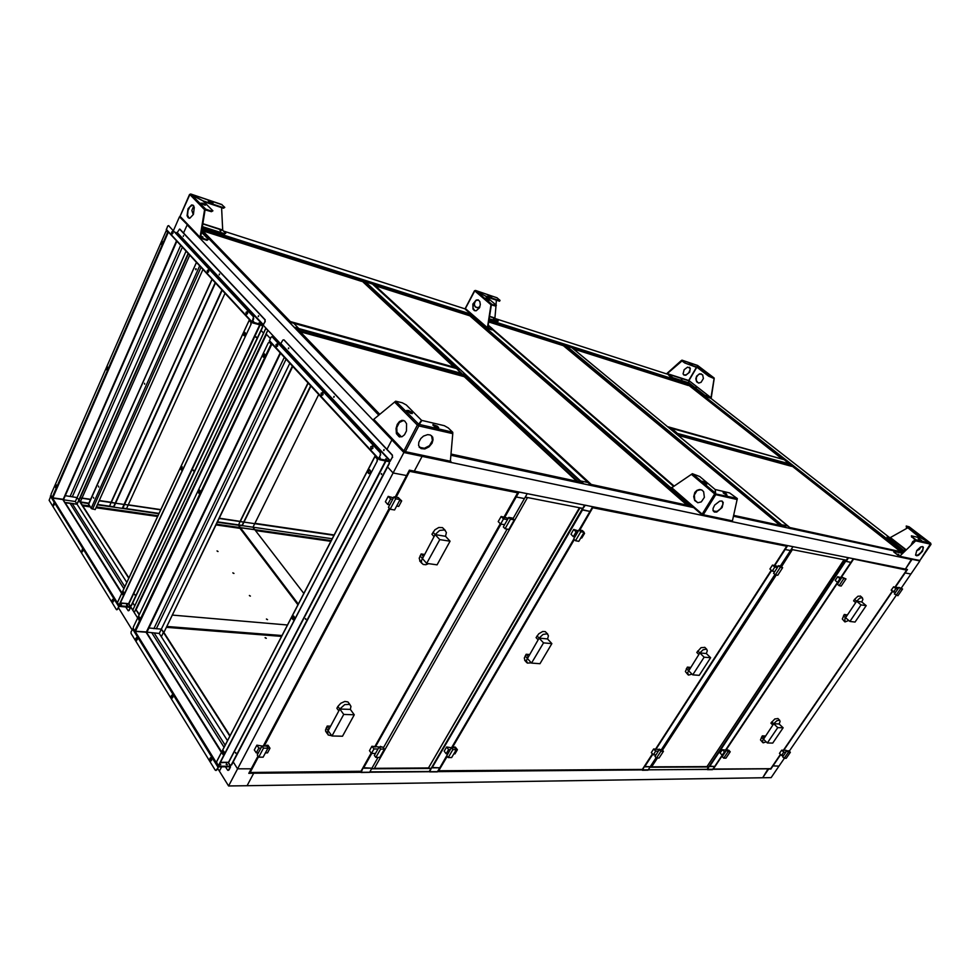<?xml version="1.0" encoding="UTF-8"?>
<svg xmlns="http://www.w3.org/2000/svg" width="980" height="980" viewBox="0 0 980 980"><rect width="100%" height="100%" fill="white"/><g stroke="black" fill="none" stroke-linecap="round" stroke-linejoin="round"><path stroke-width="1.47" d="M266.009 638.323L265.188 637.637L266.009 638.323M266.315 638.164L265.151 637.76M267.258 619.617L266.474 618.944L267.258 619.617M267.479 619.593L266.425 619.078M250.17 596.097L249.373 595.473L250.17 596.097M250.39 596.061L249.361 595.571M233.693 573.398L232.909 572.798L233.693 573.398M233.914 573.374L232.897 572.896M217.793 551.495L217.021 550.907L217.793 551.495M218.013 551.471L217.009 551.005M360.885 771.321L250.157 772.485M409.934 470.29L409.652 471.257L409.983 470.302M409.615 470.768L517.648 492.095L517.697 492.83L516.779 491.593M331.755 735.698L328.129 734.951L327.479 732.048L339.827 709.055L338.823 710.88L336.924 708.283L337.916 706.458L340.856 703.223L344.813 701.484L347.925 701.925L349.97 704.596M337.916 706.458L339.827 709.055L344.727 704.681L349.615 704.387L351.012 706.286L350.313 709.41L354.295 714.788L342.498 736.176L331.975 736.005L343.784 714.469L354.295 714.788M326.585 732.599L325.507 730.137L327.198 726.107L329.072 728.728L328.079 730.541L331.975 736.005M428.738 563.672L425.81 564.75L423.238 564.492L421.706 563.071L421.388 560.707L435.169 534.627L434.067 536.636L431.886 534.247L434.875 529.788L438.783 527.473L442.433 527.608L445.337 530.462M432.988 532.226L435.169 534.627L439.616 530.388L444.626 529.984L446.378 532.508L445.508 536.256L450.077 541.205L437.043 564.811L426.68 563.39L439.726 539.6L450.077 541.205M420.322 561.589L419.244 558.282L421.143 553.933L423.299 556.346L422.209 558.343L426.68 563.39M905.949 569.209L906.708 570.029M893.454 592.104L895.879 588.563L897.888 588.919L895.463 592.447L891.175 590.254L893.601 586.726L894.863 587.326L906.672 570.091L853.213 558.931L906.598 569.564M906.635 569.601L905.986 569.209M766.139 741.811L763.175 742.779L762.477 740.856L773.722 723.73L772.84 725.029L770.905 723.154L774.776 718.952L777.851 718.536M771.787 721.844L773.722 723.73L776.723 720.839L779.566 720.227L780.105 721.525L779.112 723.914L783.143 727.809L772.742 743.085L767.34 742.999L777.765 727.638L783.143 727.809M762.685 742.497L760.468 739.949L762.305 735.882L764.229 737.769L763.346 739.067L767.34 742.999M848.803 620.487L845.042 621.896L844.834 618.797L856.63 601.206L855.687 602.602L853.556 600.826L854.499 599.417L858.014 596.207L860.489 596.171M854.499 599.417L856.63 601.206L859.73 598.204L862.278 597.69L862.927 599.393L861.788 602.014L866.198 605.701L855.038 622.104L849.868 621.394L861.053 604.905L866.198 605.701M844.687 621.639L842.261 619.005L844.331 614.485L846.426 616.273L845.495 617.657L849.868 621.394M642.402 769.435L437.987 770.782M438.097 771.113L642.317 769.582L652.484 753.853M592.839 506.758L592.741 507.64L592.9 506.77M592.41 507.456L786.769 546.166M786.732 545.762L785.96 545.272M691.99 674.117L688.524 675.048L687.556 672.697L699.793 652.962L698.826 654.469L696.755 652.447L701.104 647.682L704.767 647.4M697.711 650.941L699.793 652.962L703.187 649.703L706.421 649.103L707.303 650.757L706.274 653.562L710.598 657.739L699.242 675.33L692.738 674.853L704.118 657.164L710.598 657.739M687.911 674.681L685.424 671.57L687.36 667.098L689.418 669.132L688.462 670.614L692.738 674.853M531.307 662.848L527.387 663.142L526.395 660.373L539.159 638.127L538.143 639.842L536.06 637.576L538.755 633.754L542.651 631.475L545.272 631.659L547.783 634.207M537.077 635.861L539.159 638.127L543.043 634.415L547.257 633.852L548.457 635.714L547.551 638.899L551.912 643.603L539.919 663.668L531.503 663.056L543.52 642.856L551.912 643.603M524.974 660.581L524.337 658.082L526.162 654.297L528.22 656.588L527.216 658.291L531.503 663.056M93.517 497.313L93.676 498.244L93.517 497.313M98.527 486.129L98.698 487.048L98.527 486.129M144.489 383.254L144.648 384.172L144.489 383.254M196.061 269.488L196.233 268.851M195.62 268.802L195.78 269.721L195.62 268.802M202.97 269.378L95.195 509.539L91.385 508.669L88.568 504.026M193.195 214.363L191.798 210.418L193.734 205.874M211.68 202.982L208.201 200.753L212.048 202.088L213.064 203.081L211.68 202.982M212.501 203.203L208.483 201.255M219.973 230.496L220.831 231.047L219.973 230.496M193.428 214.351L194.334 207.368L193.354 205.396L191.59 204.894L188.013 208.764L187.107 215.747L188.111 217.719L189.863 218.209L193.428 214.351M189.14 218.234L187.548 215.257L188.001 210.516L189.961 206.633L192.876 205.041M200.765 203.191L205.494 205.114L202.787 203.203L200.765 203.191M201.831 236.535L203.019 237.013L201.831 236.535M180.639 217.499L180.222 216.164M211.68 211.141L212.844 210.81L211.411 211.741L211.68 211.141L205.604 209.132L204.526 209.72L189.74 194.457M202.407 226.637L224.69 233.791L225.792 233.412L222.766 230.325L221.652 207.699M208.422 239.389L206.976 240.382L200.226 238.189L200.092 237.282L207.246 239.794L208.422 239.389L201.513 232.199M221.762 204.563L224.788 207.405L223.416 208.299L224.788 207.405M202.872 200.802L190.463 194.101M211.411 211.741L204.526 209.72L200.092 237.282L180.136 216.36L189.961 194.273L202.823 200.753L212.844 210.81M200.827 203.252L204.955 205.237M701.349 373.882L698.617 374.385L696.449 377.214L696.266 380.559L698.25 382.935M696.67 376.063L699.769 373.735L702.685 374.911L703.432 378.488L701.08 382.359L698.789 383.021L696.645 381.833L695.825 378.831L696.67 376.063M704.191 371.714L706.874 373L704.191 371.714M706.176 372.865L704.155 371.702M706.85 395.589L706.176 395.271L706.85 395.589M696.449 387.48L695.776 387.174L696.449 387.48M689.54 367.304L690.165 369.632L688.67 372.878L686.086 374.887L683.636 374.862M689.614 372.155L690.275 368.186L687.543 367.145L684.163 369.766L683.085 373.882L683.979 375.12L685.927 375.254L689.614 372.155M689.467 363.066L692.211 364.866L689.467 363.066M671.165 375.818L671.851 376.271L671.165 375.818M681.284 379.076L681.958 379.53L681.284 379.076M672.819 377.643L670.308 376.773L667 373.368L672.819 377.643L688.756 382.764L688.781 380.534L711.198 397.856L710.488 398.284L705.086 396.043L710.721 397.892M713.416 378.28L708.675 376.198L714.114 378.035L697.883 365.675M696.694 367.451L688.903 380.62L710.929 397.77L714.126 378.047M708.675 376.198L697.736 367.831L697.821 365.601M697.417 365.43L697.576 367.745L684.836 362.968L697.809 367.353M684.836 362.968L681.296 360.481L685.069 362.563M689.491 363.555L691.513 364.732M916.778 550.552L920.526 547.061L922.266 546.571L923.454 547.281L922.499 551.287L918.444 555.244L916.704 555.734L915.528 555.011L916.778 550.552M915.7 555.293L918.089 554.925L920.98 552.512L922.891 549.413L922.878 546.705M918.199 538.204L921.629 540.58L918.199 538.204M920.98 540.482L918.236 538.743M898.942 554.729L898.084 554.129L898.942 554.729M911.486 544.623L912.944 541.658L915.43 540.102M916.68 550.711L919.35 549.364L920.918 546.877M915.308 540.017L912.711 541.573L911.18 544.904M917.452 533.524L914.573 532.115L917.182 534.149L918.272 534.418L917.452 533.524M914.928 532.654L917.611 534.345M891.629 539.625L890.906 539.282L891.629 539.625M905.324 550.319L904.491 549.854L905.214 550.417M919.877 560.401L899.028 556.567M930.939 544.243L916.178 540.96L916.055 539.907L911.89 536.721L915.786 540.654L899.505 556.395L893.772 551.961L899.248 555.93M907.296 528.061L890.159 537.628L887.12 536.954L904.491 551.091M930.816 543.435L919.804 560.499L899.64 556.236L915.786 540.654M911.596 537.163L911.388 535.766L921.237 538.094L930.62 543.275M916.055 539.907L930.694 543.263L909.048 526.762M397.304 424.352L399.473 421.547L402.094 420.31L404.728 421.045L406.565 423.752L406.48 430.98L404.458 434.765L401.984 436.676L398.934 436.651L396.435 433.589L396.006 428.493L397.304 424.352M403.65 420.469L399.301 422.454L396.814 427.55L397.047 433.724L399.987 436.958M411.943 412.482L412.323 413.511L410.51 413.34L406.602 410.449L408.513 410.461L411.943 412.482M411.943 413.621L406.712 410.865M432.009 443.254L433.062 439.738L432.621 437.141L430.379 434.998L427.611 434.63L423.495 436.149L420.812 438.538L418.779 442.213L418.558 445.496L420.996 448.656L424.805 448.938L428.934 446.917L432.009 443.254M431.568 435.733L432.474 440.571L429.534 445.606L423.715 448.644L419.514 447.541M437.411 427.868L438.648 427.599L437.35 426.129L432.915 424.646L434.152 426.312L437.411 427.868M432.976 425.173L438.17 427.954M404.716 451.462L404.495 452.172L405.304 451.67L403.87 450.898L403.956 451.878L404.434 451.315M418.435 425.504L417.407 425.136L418.435 425.504L421.841 420.445L444.271 425.724L448.264 427.905L452.711 432.303L452.772 433.638L418.852 425.92L418.95 424.401L452.65 432.229M374.127 420.469L373.76 419.33L395.712 401.237L402.339 402.841L406.345 405.022L421.547 420.285L418.668 424.242L417.407 425.136L394.56 402.021M452.711 433.748L450.322 461.813L404.887 452.172M395.92 401.261L418.668 424.242L418.019 425.283M694.881 492.487L696.915 490.331L699.451 489.449L702.072 490.147L703.591 491.715L704.351 497.362L701.349 501.895L697.858 502.74L694.698 500.572L693.668 496.64L694.881 492.487M700.872 489.608L696.976 490.662L694.281 494.986L694.71 499.971L697.821 502.728M706.286 482.956L706.923 483.973L705.551 483.679L702.501 481.303L706.286 482.956M706.445 483.985L702.697 481.731M722.174 507.481L723.301 502.446L721.942 501.086L719.675 501.16L714.689 505.031L713.073 508.436L713.109 510.715L714.432 512.087L716.711 512.038L722.174 507.481M722.432 501.319L722.971 504.247L720.766 508.498L717.617 511.131L714.004 511.866M727.038 495.329L726.266 493.822L723.142 492.609L727.038 495.329M723.338 493.075L727.087 495.341M702.354 514.549L703.273 514.782L702.195 514.096L702.072 514.843L702.476 514.316M715.327 494.238L714.616 493.969L715.363 493.491M701.974 514.708L671.325 488.089L692.382 473.744L699.708 476.501L715.094 489.449L715.51 493.234L714.616 493.969L691.451 474.381M737.242 499.567L715.743 494.594L715.314 489.571L729.598 492.94L737.34 498.624L732.379 520.858L731.35 521.103M702.391 514.99L702.758 514.476M692.444 473.757L715.51 493.234L715.008 494.067M479.661 307.34L476.991 307.745L474.933 306.397L474.369 303.874L475.496 300.786M491.017 297.271L487.966 295.274L490.698 296.315L491.776 297.283L491.017 297.271M491.176 297.32L488.31 295.764M493.54 318.733L494.3 319.223L493.54 318.733M479.404 307.879L480.347 304.572L479.882 301.546L478.216 299.905L476.268 299.966L472.899 304.045L472.973 309.104L474.296 310.574L476.182 310.795L479.404 307.879M474.908 310.807L472.997 308.137L473.279 304.168L475.57 300.725L478.338 299.954M485.86 298.753L489.314 300.333L486.766 298.483L485.578 298.165L485.86 298.753M485.81 298.704L488.751 300.309M487.918 326.867L488.542 327.063L487.954 326.634M475.361 306.924L477.505 307.549L479.845 306.863M487.33 328.3L465.439 309.337L465.476 308.394M495.954 305.687L491.727 304.302L490.956 304.817L474.7 290.803M489.179 318.819L498.183 321.097L494.888 318.231L495.954 305.846M492.622 328.888L491.997 329.893L487.415 328.423L487.379 327.675L492.622 328.888L488.199 325.066M496.811 297.7L500.094 300.321L499.494 301.252L500.094 300.321M496.321 305.221L485.394 295.948L474.761 290.754M495.709 306.177L490.956 304.817L487.379 327.675L465.377 308.578L474.945 290.619L485.37 295.985M126.543 604.942L127.523 605.358L126.543 604.942M126.873 604.672L127.633 605.309L126.873 604.672M120.32 604.391L121.312 604.807L120.32 604.391M120.663 604.109L121.447 604.709L120.663 604.109M245.208 334.878L245.404 333.029L244.535 332.416L243.542 335.123L244.326 335.748L245.208 334.878M245.025 332.453L243.885 333.751L243.959 335.711M182.366 469.249L181.839 466.737L180.847 469.249L181.435 470.008L182.366 469.249M182.133 466.786L181.141 468.158L181.57 470.008M123.823 594.419L123.272 591.896L122.463 594.358L123.076 595.081L123.823 594.419M123.566 591.92L122.708 593.402L123.198 595.068M256.111 337.488L256.27 336.826M255.866 336.924L256.062 337.524L255.866 336.924M134.689 594.358L134.836 594.983L134.689 594.358M193.391 470.719L193.501 470.106M193.146 470.167L193.293 470.792L193.146 470.167M120.467 603.276L128.625 603.643L130.316 606.032L131.1 605.738L262.383 327.161L262.42 325.336M262.42 325.274L262.383 327.161M131.173 605.591L130.683 606.118M249.802 320.019L249.141 320.325L251.137 322.273L251.088 324.111L119.082 605.077M251.088 324.111L119.536 604.635L118.666 604.954L117.502 602.504M250.807 324.037L251.064 322.2M119.021 605.101L120.393 606.167L119.205 605.126M125.722 606.914L128.098 610.675L129.262 610.283L130.585 607.318L129.127 606.938L130.046 606.253L128.699 604.023M261.709 325.385L252.693 322.91L251.444 321.795M55.321 485.406L55.664 487.648L56.509 485.394L55.921 484.745L55.321 485.406M56.179 484.794L55.725 487.636M106.502 367.708L106.955 369.913L107.8 367.635L107.212 366.949L106.502 367.708M107.494 367.01L106.881 369.926M161.1 242.146L161.529 244.339L162.508 241.84L161.884 241.288L161.1 242.146M162.239 241.35L161.198 242.771L161.443 244.351M176.706 240.982L63.48 499.261L52.675 498.012M52.491 497.742L51.046 495.758L51.119 494.165L166.269 230.68M168.278 231.88L167.69 232.199L168.364 232.628L168.376 231.978M168.168 232.138L166.943 230.435M52.393 497.963L51.303 496.186M112.357 601.892L113.668 601.157L113.19 599.037L112.235 600.054L112.357 601.892M113.276 599.062L112.443 600.507L112.921 602.173M81.573 551.887L82.785 551.164L82.369 549.131L81.573 551.887M82.467 549.168L82.063 552.144M53.079 505.631L54.206 504.908L53.888 502.973L53.079 505.631M53.961 503.01L53.533 505.852M130.267 607.527L128.98 610.258M129.262 610.283L128.49 610.773M130.12 607.294L119.229 606.338L116.89 609.768M119.082 605.567L117.661 609.278M117.379 609.254L116.412 609.56L49.159 500.266L50.997 495.635M253.649 321.746L252.767 321.183L253.649 321.746M259.859 323.437L258.977 322.873L259.859 323.437M172.884 231.256L171.61 232.113L171.77 234.159L172.933 233.203L172.884 231.256M172.811 231.194L171.806 232.432L172.002 234.208M208.642 269.671L207.27 270.554L207.454 272.685L208.716 271.705L208.642 269.671M208.544 269.598L207.466 272.685M247.524 311.456L246.041 312.338L246.299 314.592L247.621 313.588L247.524 311.456M247.389 311.346L246.237 312.644L246.299 314.592M183.223 236.474L183.517 235.751L183.223 236.474M258.426 316.516L258.598 315.866M258.193 316.528L258.512 315.744L258.193 316.528M219.373 274.817L219.532 274.216M219.153 274.829L219.446 274.082L219.153 274.829M175.702 233.069L176.155 233.546M263.093 325.078L265.017 321.575L264.918 319.811L179.524 229.038L177.037 232.885L263.093 325.078L252.142 321.991M168.56 225.621L253.636 316.712L251.97 322.359L263.142 325.397L264.955 321.71M264.918 319.811L265.237 321.795M251.823 322.102L166.343 229.786L167.69 226.049L168.781 225.657M253.661 318.623L252.277 322.151M253.379 318.537L253.636 316.712M226.111 764.118L227.213 764.657L226.111 764.118M226.454 763.812L227.311 764.596L226.454 763.812M219.643 764.363L220.745 764.584L219.924 763.824M370.22 472.715L370.477 470.731L369.252 469.788L368.162 472.85L369.093 473.61L370.22 472.715M369.803 469.812L368.455 471.184L368.774 473.548M294.221 618.98L294.417 616.861L293.302 616.028L292.371 618.87L293.143 619.727L294.221 618.98M293.743 616.028L292.567 617.78L293.351 619.727M224.089 753.975L224.31 752.028L223.281 750.974L222.374 753.559L223.109 754.588L224.089 753.975M223.563 750.986L222.607 752.885L223.428 754.588M381.465 474.467L381.624 473.634M381.159 473.769L381.441 474.479L381.159 473.769M235.751 753.216L235.788 752.481M235.433 752.554L235.641 753.302L235.433 752.554M305.723 619.372L305.809 618.588M305.405 618.699L305.662 619.421L305.405 618.699M220.488 762.734L228.254 762.305L230.325 765.319L231.329 764.914L389.232 463.221L389.244 461.372M389.489 461.347L389.158 463.356M231.329 764.914L230.815 765.405M375.585 456.006L374.85 456.374L377.435 458.983L377.361 460.98L218.528 765.441M375.695 456.129L375.267 456.582M377.361 460.98L219.006 765.013L217.928 765.245L216.519 762.085M377.055 460.918L377.276 458.763M216.482 762.93L218.148 765.417M219.777 764.106L220.623 764.67L219.777 764.106M218.687 765.466L219.961 766.532L218.087 765.539M229.847 766.017L229.075 766.495L229.982 765.527L228.279 762.722M385.618 458.885L386.757 459.265L385.618 458.885M379.309 457.231L380.265 457.942L379.125 457.574M389.244 461.298L379.456 459.681L377.716 458.309M138.364 617.559L138.964 620.144L139.773 617.633L139.172 616.898L138.364 617.559M139.295 616.935L138.413 618.441L138.964 620.144M198.524 490.882L198.315 492.683L199.173 493.442L200.043 490.711L199.393 490.11L198.524 490.882M199.614 490.172L198.609 491.556L199.075 493.455M263.191 354.711L262.995 356.61L263.902 357.235L264.906 354.478L264.098 353.829L263.191 354.711M264.49 353.89L263.326 355.189L263.436 357.21M280.305 352.984L146.755 631.941L135.375 631.341M135.056 631.108L133.304 628.572L133.366 627.004L268.226 342.927L269.316 342.228M271.779 343.772L271.129 344.151L271.877 344.629L271.889 343.894M271.644 344.054L269.868 342.069M134.958 631.316L133.611 629.099M210.1 760.603L210.921 761.007L211.643 760.137L211.068 757.454L209.965 758.324L210.1 760.603M211.031 757.442L210.1 759.316L210.896 761.019M171.439 697.821L172.847 697.356L172.407 694.808L171.255 695.886L171.439 697.821M172.37 694.795L171.476 696.314L172.125 698.189M135.987 640.271L137.371 639.536L136.833 637.331L135.853 638.397L135.987 640.271M136.918 637.367L136.061 638.838L136.6 640.589M220.341 764.706L219.655 764.376M226.919 764.694L226.257 764.363M230.239 766.985L228.205 770.403M229.014 769.913L230.594 766.862L229.908 765.944M225.449 766.777L227.715 770.317L228.708 769.913M230.104 766.764L218.54 766.813L215.918 770.476M218.369 765.87L218.773 766.532L216.727 769.974M216.421 769.986L215.208 770.133L131.1 633.423L131.112 631.757L133.28 628.486M277.536 343.711L275.956 344.593L276.262 346.932L277.659 345.903L277.536 343.711M277.377 343.576L276.164 344.899L276.262 346.932M322.837 392.392L321.109 393.262L321.465 395.724L322.996 394.683L322.837 392.392M322.604 392.221L321.318 393.568L321.501 395.736M372.621 445.888L370.734 446.77L371.236 449.391L372.829 448.289L372.621 445.888M372.621 445.741L371.028 446.831L371.236 449.391M288.561 348.696L288.733 347.998M288.316 348.684L288.647 347.888L288.316 348.684M383.915 450.506L384.087 449.685M383.646 450.469L384.001 449.6L383.646 450.469M333.996 397.219L334.18 396.459M333.751 397.194L334.082 396.361L333.751 397.194M279.398 344.348L279.962 344.96M283.918 339.827L282.816 340.023L280.635 343.87L390.163 461.115L392.416 457.084L392.196 455.198L283.784 339.876M271.999 336.679L380.399 452.748L380.62 454.647L378.39 459.044L390.028 461.445L392.282 457.403M392.196 455.198L392.576 457.464M378.28 458.799L269.365 341.175L270.933 337.243L272.256 336.728M380.485 454.977L378.623 458.665M380.179 454.916L380.399 452.748M276.017 340.721L276.507 339.68L278.406 341.714L277.916 342.755L278.467 341.579L280.599 343.858L263.326 325.36L265.947 328.165L263.596 333.139L261.133 330.481L263.596 333.139L134.75 605.946L132.778 602.823L134.75 605.946L132.729 610.209L128.895 603.815M399.656 436.909L397.402 434.557M378.758 415.177L201.684 231.133M173.399 230.594L179.426 216.8L187.731 225.069L187.119 224.873L183.53 233.044L187.119 224.873L403.932 452.454L911.951 559.543L905.422 569.098L911.51 559.2L919.264 560.805M386.965 449.379L391.927 439.861L386.965 449.379M128.919 577.857L79.172 500.216L77.065 497.546L65.072 495.574L77.065 497.546L79.172 500.216L76.955 504.161L69.935 503.144L123.897 588.625L69.935 503.144L65.097 502.458L121.888 592.937M225.143 745.143L154.215 633.092L225.143 745.143M124.815 586.653L72.165 503.475L124.815 586.653M186.065 251.101L75.289 501.54L126.788 582.426M292.358 366.03L163.881 632.443L161.345 629.185L148.642 627.947L161.345 629.185L163.415 632.406L161.333 636.694L159.275 633.46L227.495 740.611M151.839 632.909L224.04 747.274L151.851 632.909M128.625 603.68L137.629 618.025L134.26 612.647L135.767 609.438L139.393 614.301M229.822 736.115L161.345 629.185L159.275 633.46L146.424 632.039L221.639 751.893M82.32 549.241L82.896 550.184M113.129 599.123L113.778 600.164M118.409 607.674L132.055 629.76M136.784 637.417L137.482 638.543M172.26 694.832L173.031 696.094M210.945 757.467L211.815 758.863M217.621 768.259L219.385 771.138L221.652 766.789L219.385 771.138L228.548 785.96L393.151 472.96L406.577 475.582L393.151 472.96L403.932 452.454M176.927 241.227L63.455 499.825L64.986 502.74L76.955 504.161L78.731 500.155L128.735 578.249M292.714 366.398L163.881 632.443L230.031 735.698M72.275 496.836L182.378 247.119L72.275 496.836M180.651 245.257L70.046 496.505L180.651 245.257M90.577 499.531L81.928 498.257L80.299 501.932L81.928 498.257L80.164 497.999L81.928 498.257L189.802 255.143M79.172 500.216L188.442 253.673M78.731 500.155L188.099 253.306M228.548 785.96L247.119 785.666L253.71 773.257L247.119 785.666L762.685 777.704L768.026 768.786L253.71 773.257L253.281 772.595L253.71 773.257L248.798 773.306L251.211 768.749L237.552 768.822L233.191 761.913L237.552 768.822L251.211 768.749L257.948 756.045M263.277 745.988L389.305 508.179M395.197 497.056L409.432 470.192L907.517 569.515L895.267 587.4M387.602 466.97L393.151 472.96L387.602 466.97M903.658 551.863L688.646 383.866L686.196 383.548L684.947 382.004L686.429 383.156L488.996 319.982M202.162 228.181L471.111 314.249L473.389 316.234L472.826 316.601L690.569 504.847L689.932 505.313L690.251 504.774L693.803 507.652L451.278 455.308M223.379 230.974L465.304 308.982M495.329 318.671L666.914 373.993M733.444 516.215L902.702 552.745M422.147 456.288L414.258 471.147L422.147 456.288L421.694 455.81L422.147 456.288M82.479 505.374L89.842 506.427L82.479 505.374M96.187 507.334L157.731 516.141L96.187 507.334M298.324 604.011L240.308 527.583L298.128 604.391L240.137 527.938L216.151 524.508L254.861 529.666L253.012 527.265L242.244 525.697L332.171 538.718M255.192 530.094L331.02 540.948L255.192 530.094M82.185 504.908L89.535 505.962M96.359 506.942L157.915 515.762M216.323 524.141L331.191 540.605M122.194 508.326L113.839 507.126L122.255 508.436L221.933 289.896M99.127 500.792L115.187 503.144L111.242 502.569L212.207 279.361M115.615 503.206L124.068 504.455M124.497 504.516L160.683 509.845M219.091 518.432L243.653 522.046L240.247 521.544L308.149 383.107M244.02 522.095L333.935 535.325M82.026 498.036L90.674 499.31M99.225 500.572L111.071 502.311L211.999 279.141M128.258 504.847L160.781 509.625M219.189 518.224L240.063 521.299L307.953 382.886M254.874 523.479L334.033 535.141L254.874 523.479M770.28 768.773L768.467 769.239L762.685 777.704L771.138 777.581L779.014 766.115L772.62 765.919L779.014 766.115L784.367 758.324M892.547 591.369L783.388 750.754M780.729 754.625L770.733 769.227M919.742 561.185L910.886 574.096L905.153 572.969L910.886 574.096L901.306 588.049M896.247 595.411L789.268 751.195M710.708 398.272L889.289 537.444M840.644 577.661L850.861 562.361L845.764 561.124L709.594 766.458L714.616 766.433L712.448 769.68L707.425 769.717L709.251 766.103L714.616 766.433L724.416 751.746L725.482 751.746L723.216 755.139L722.15 755.127L720.116 753.032L722.37 749.651L726.486 750.239L725.482 751.746M725.433 750.227L839.97 578.653L840.975 578.825L838.476 582.573L837.471 582.402L835.144 580.454L837.643 576.718L841.649 577.832M846.157 561.442L850.861 562.361L853.298 558.71L848.607 557.767L846.157 561.442M566.403 345.916L782.383 525.39L787.969 526.04L782.702 524.9L785.874 527.534L791.142 528.661L571.806 347.643L566.403 345.916L571.806 347.643L569.503 345.744L564.1 344.017L566.403 345.916M180.136 217.033L179.426 216.8M385.544 460.918L228.426 762.403M75.289 501.54L63.455 499.825M303.861 593.329L254.861 529.666L240.308 527.583L238.544 525.255M587.988 482.528L372.486 284.029L365.295 281.738L372.486 284.029L370.256 281.983L363.078 279.68L580.564 480.911L587.988 482.528L580.564 480.911L580.221 481.499L580.564 480.911L583.823 483.912L591.234 485.517L587.988 482.528M362.808 280.231L363.078 279.68M284.347 357.357L153.909 628.609L284.347 357.357M146.731 632.529L280.586 353.29M156.286 628.793L286.087 359.244L156.286 628.793M161.345 629.185L289.798 363.262M371.763 753.436L363.458 768.185L371.935 768.149L369.546 772.363L361.069 772.424L363.078 767.671L371.935 768.149L377.986 757.442M383.45 747.777L507.187 529.114M513.079 518.702L524.447 498.6L516.215 496.995L524.447 498.6L527.228 493.675L519.008 492.046L516.215 496.995L515.75 496.541L516.215 496.995L504.577 517.673M375.377 747.017L500.964 524.08M361.069 772.424L360.591 771.762M652.79 754.196L644.656 766.789L650.255 766.752L648.037 770.182L642.427 770.231L644.375 766.483L650.255 766.752L656.159 757.663M661.353 749.639L774.96 574.464M780.386 566.097L790.456 550.564L785.176 549.535L790.456 550.564L792.979 546.681L787.7 545.627L774.604 565.864M655.767 749.59L771.591 570.532M642.427 770.231L641.961 769.717M109.613 506.182L111.071 502.311L115.187 503.144M126.53 508.632L225.032 293.24M238.606 524.876L240.063 521.299L243.653 522.046M242.244 525.697L253.012 527.265L318.708 394.511M585.28 505.251L592.716 506.734L589.972 511.401L582.12 509.563L585.28 505.251M579.07 530.021L589.972 511.401L582.537 509.955L432.009 767.842L439.726 767.806L437.374 771.823L429.644 771.885L431.678 767.414L439.726 767.806L446.794 755.752M429.644 771.885L429.265 771.383M451.498 747.716L573.753 539.086M673.395 486.166L492.34 329.427M281.958 635.555L166.784 626.453M287.434 624.995L172.284 615.097M281.762 635.947L166.576 626.882L281.762 635.947M791.791 464.459L786.524 460.343L671.288 428.285L676.666 432.719L671.288 428.285L668.617 427.55L676.384 433.172L789.611 463.859L784.343 459.743L789.353 464.275L791.509 464.888M465.561 374.507L460.233 369.57L293.694 323.241L298.802 328.521L293.694 323.241L289.063 321.954L294.159 327.247L298.802 328.521L298.496 329.145L298.802 328.521L461.862 373.49L456.533 368.541L461.568 374.041L465.561 374.507L465.255 375.095M791.24 549.364L846.316 560.193L848.006 557.645M844.062 559.752L706.874 766.85L708.761 766.838L846.144 560.168M846.316 560.303L844.539 559.948L706.874 766.85M706.605 766.581L651.7 766.862M648.282 769.814L707.021 769.374L708.65 766.923L649.948 767.242M781.562 566.746L792.428 549.596M649.997 767.156L651.504 767.144L657.421 758.042M662.48 750.251L776.234 574.966M792.587 549.743L791.166 549.462M254.971 523.283L334.131 534.945M139.148 614.803L135.767 609.438M136.281 609.487L266.474 334.364M267.736 330.285L265.886 328.288L132.778 610.111L134.26 612.463L267.822 330.297M275.944 340.648L276.507 339.484L267.858 330.223L266.095 333.96L270.321 338.517M281.554 636.339L166.367 627.298M297.932 604.758L239.953 528.306L215.968 524.876M157.56 516.521L96.003 507.726M90.136 506.893L82.785 505.839M330.836 541.291L255.523 530.523M300.186 331.791L464.3 376.737L576.963 481.364M297.001 330.211L467.178 376.933M467.191 376.896L465.182 375.034L295.09 328.202M578.151 481.56L580.956 482.172L467.35 376.982L464.581 376.222L578.127 481.621M464.581 376.222L464.287 376.773M580.956 482.172L451.351 454.144M424.855 448.411L419.256 447.199M582.451 483.618L580.944 482.221M401.445 436.847L396.594 431.825M379.75 414.344L299.329 330.897L297.075 330.272M202.934 230.864L361.596 281.407M201.88 229.871L364.389 281.738M364.401 281.713L362.735 280.17L202.052 228.806M361.828 280.929L455.112 367.451L457.893 368.223L364.548 281.787L361.828 280.929L453.924 367.157M457.893 368.223L288.096 320.95M458.873 369.191L457.856 368.26M288.034 320.877L290.288 321.514L201.88 229.908M375.34 285.793L469.738 315.866L687.139 505.239M372.915 284.421L472.176 316.087L470.474 314.605L371.236 282.889M688.303 505.435L690.655 505.95L472.311 316.16L469.971 315.413L688.279 505.484M690.655 505.95L589.727 484.132M692.149 507.297L690.655 505.999M589.654 484.059L591.136 484.377L374.409 284.935L372.964 284.482M784.588 527.252L783.106 526.027L733.64 515.309M716.539 511.609L713.17 510.874M673.836 485.872L492.548 329.023M488.689 321.893L563.378 345.695L779.958 525.341M488.775 321.379L565.521 345.854L563.794 344.433L488.91 320.497M781.109 525.549L783.094 525.978L565.644 345.928L563.61 345.279L781.085 525.586M678.711 435.463L791.705 466.407M676.996 434.459L793.457 466.407L791.473 464.851L674.963 432.78M791.938 466.027L901.331 551.605L902.911 551.948L793.58 466.468L791.938 466.027L900.24 551.409M903.242 552.242L789.672 527.448M789.598 527.387L677.058 434.507M574.01 349.076L688.303 385.483M572.234 347.998L690.067 385.606M690.079 385.581L688.364 384.246L570.519 346.577M688.524 385.115L782.604 458.714L784.233 459.167L688.524 385.115L781.452 458.432M785.25 459.988L667.601 426.704M667.527 426.643L572.296 348.047M525.305 497.093L582.72 508.375L584.619 505.129M579.425 507.726L428.223 768.332L431.139 768.32L582.573 508.351M582.745 508.51L579.927 507.959L428.223 768.332M427.966 768.002L374.421 768.271M369.815 771.897L429.216 771.456L430.992 768.418L371.591 768.749M371.653 768.639L374.225 768.626L527.546 497.534M527.718 497.705L525.231 497.215M215.208 282.608L113.545 506.758L97.486 504.43M88.947 503.193L80.274 501.932M215.526 282.951L113.803 507.211L97.314 504.823M88.763 503.585L80.581 502.397M409.273 471.037L395.271 497.068M409.677 471.257L396.116 497.228M350.313 709.41L339.827 709.055L343.784 714.469M327.198 726.107L330.468 726.18M445.508 536.256L435.169 534.627L439.726 539.6M421.143 553.933L424.365 554.386M377.998 749.026L375.512 753.448L371.457 753.436L373.944 749.002L377.998 749.026L379.125 747.054L371.947 746.27L373.944 749.002M379.946 747.066L380.338 746.344L382.139 747.079M380.877 747.066L380.338 746.344M371.947 746.27L369.448 750.692L371.457 753.436M375.512 753.448L374.397 755.421L375.867 757.43L379.689 757.442L384.43 749.088L380.608 749.051L375.867 757.43M380.608 749.051L379.125 747.054L382.935 747.091L384.43 749.088M507.469 519.67L504.614 524.704L500.658 524.018L503.512 518.959L507.469 519.67L508.73 517.416L510.507 519.204L505.117 528.759L508.841 529.396L514.231 519.865L510.507 519.204M500.658 524.018L498.257 521.568L501.099 516.509L508.216 518.322M501.099 516.509L503.512 518.959M504.614 524.704L503.353 526.958L505.117 528.759M514.231 519.865L512.454 518.077L508.73 517.416M399.583 500.523L401.665 500.903L398.75 506.354L396.68 505.999M392.686 499.31L389.771 504.798L387.688 504.443L390.604 498.943L392.686 499.31L393.985 496.848L398.37 497.632L400.11 499.543L395.724 498.759L390.199 509.184L394.585 509.931L400.11 499.543M387.688 504.443L385.348 501.821L388.252 496.333L393.458 497.84M388.252 496.333L390.604 498.943M398.921 498.232L401.665 500.903M390.199 509.184L388.472 507.248L389.771 504.798M395.724 498.759L393.985 496.848M270.027 748.181L268.091 745.266L266.621 745.253L267.92 748.181L263.473 748.144L258.683 757.173L263.13 757.185L267.92 748.169L270.027 748.181L267.503 752.934L265.396 752.922M260.913 748.12L258.389 752.885L256.282 752.873L258.806 748.095L260.913 748.12L262.052 745.976L256.882 745.155L258.806 748.095M256.282 752.873L254.371 749.933L256.882 745.155M266.621 745.253L266.217 746.025M266.499 746.025L262.052 745.976L263.473 748.144M258.683 757.173L257.262 755.017L258.389 752.885M779.112 723.914L773.722 723.73L777.765 727.638M762.305 735.882L765.454 735.956M861.788 602.014L856.63 601.206L861.053 604.905M844.331 614.485L847.357 614.913M785.874 752.223L783.669 755.433L781.538 755.421L783.743 752.211L785.874 752.223L786.854 750.79L788.349 752.248L784.172 758.324L786.193 758.324L790.358 752.26L788.349 752.248M785.789 750.778L787.357 750.79M781.538 755.421L779.517 753.436L781.721 750.215L786.144 750.264M781.721 750.215L783.743 752.211M783.669 755.433L782.689 756.866L784.172 758.324M790.358 752.26L788.876 750.803L786.854 750.79M897.533 587.804L898.66 587.792M894.838 587.326L897.766 587.473M893.601 586.726L895.879 588.563M895.463 592.447L894.385 594.027L897.962 595.705L902.531 589.041L900.645 588.698L896.063 595.375M900.645 588.698L898.966 587.351L897.888 588.919M902.531 589.041L898.966 587.351M837.643 576.718L839.97 578.653M845.924 578.96L843.805 578.58L839.064 585.673L841.195 586.028L845.924 578.96L842.102 577.159L840.975 578.825M839.064 585.673L837.361 584.239L838.476 582.573M843.805 578.58L842.102 577.159M722.37 749.651L724.416 751.746M727.834 750.251L728.581 750.251M727.295 749.7L726.927 750.239M730.247 751.795L728.74 750.251L726.486 750.239L727.993 751.77L723.706 758.189L725.96 758.189L730.247 751.795L727.993 751.77M723.706 758.189L722.211 756.646L723.216 755.139M592.765 507.64L579.78 530.143M706.274 653.562L699.793 652.962L704.118 657.164M687.36 667.098L690.557 667.356M547.551 638.899L539.159 638.127L543.52 642.856M526.162 654.297L529.421 654.567M658.352 751.219L656.024 754.808L653.354 754.796L655.681 751.207L658.352 751.219L659.393 749.627L653.623 748.99L655.681 751.207M658.78 749.614L660.545 749.627M659.699 749.627L659.16 749.039M653.623 748.99L651.296 752.579L653.354 754.796M656.024 754.808L654.995 756.413L656.502 758.042L659.026 758.055L663.423 751.268L660.912 751.244L656.502 758.042M660.912 751.244L659.393 749.627L661.904 749.639L663.423 751.268M777.361 567.543L774.776 571.536L772.24 571.095L774.825 567.089L777.361 567.543L778.524 565.766L780.264 567.261L775.364 574.807L777.753 575.223L782.653 567.677L780.264 567.261M777.471 566.379L778.304 566.097M772.24 571.095L769.876 569.049L772.448 565.056L778.047 566.477M772.448 565.056L774.825 567.089M774.776 571.536L773.624 573.312L775.364 574.807M782.653 567.677L780.913 566.195L778.524 565.766M583.59 533.169L584.582 533.353L581.802 538.081L580.809 537.91M577.722 532.128L574.929 536.893L573.337 536.624L576.13 531.846L577.722 532.128L578.972 529.996L582.316 530.596L584.105 532.312L580.748 531.724L575.456 540.752L578.8 541.315L584.105 532.312M573.337 536.624L570.923 534.272L573.704 529.506L578.457 530.854M573.704 529.506L576.13 531.846M583.884 532.679L584.582 533.353M575.456 540.752L573.68 539.012L574.929 536.893M580.748 531.724L578.972 529.996M452.907 749.627L451.4 747.716L454.855 747.752L456.362 749.651L452.907 749.627L448.228 757.589L451.694 757.601L456.362 749.639L457.391 749.651L454.928 753.841L453.899 753.828M450.298 749.602L447.836 753.804L446.194 753.792L448.656 749.59L450.298 749.602L451.4 747.716L446.611 746.993L448.656 749.59M446.194 753.792L444.148 751.195L446.611 746.993M454.732 747.74L454.193 747.066L455.345 747.079L457.391 749.651M454.193 747.066L453.801 747.74M448.228 757.589L446.733 755.678L447.836 753.804M310.636 385.777L242.023 525.366L217.45 521.813M159.042 513.349L122.855 508.106L222.252 290.239M310.893 386.071L242.207 525.782L217.278 522.181M158.87 513.728L122.255 508.436M200.667 237.466L205.089 209.916M225.792 233.412L224.69 233.791M202.309 227.262L224.432 234.355M206.976 240.382L207.246 239.794M202.909 200.729L223.685 207.723M203.754 201.684L223.416 208.299M714.126 378.709L711.198 397.856M696.449 367.365L688.683 380.497L667.282 373.588L682.117 360.873M667 373.368L681.296 360.481M688.646 381.036L688.916 382.849L705.331 395.651M688.658 382.911L705.086 396.043M672.586 378.035L688.756 382.764M714.077 378.023L697.662 365.81M697.968 367.439L708.908 375.805M902.139 553.259L894.079 551.52M887.562 537.873L904.099 551.446M887.268 538.302L887.12 536.954M911.388 535.766L911.89 536.721M921.2 538.02L930.645 543.251L908.938 526.689L906.194 526.015L921.176 538.069M906.684 526.922L920.061 537.812M906.39 527.363L906.194 526.015M404.115 451.915L404.507 451.363M421.547 420.285L418.301 424.94M737.132 498.33L715.4 493.908M496.431 300.223L496.027 304.964M487.771 327.798L491.348 304.952M489.094 319.333L497.583 322.053M497.044 297.785L475.57 290.521L491.85 304.327M485.394 295.948L499.739 300.786M486.386 296.842L499.494 301.252M131.455 605.615L262.664 327.234M117.343 602.835L249.226 320.435L250.782 322.114M117.612 603.288L118.85 605.297M120.528 606.179L129.127 606.938M120.65 605.922L129.25 606.681M261.844 325.078L253.122 323.045M249.753 320.374L251.321 322.065M168.242 232.493L52.834 497.816L63.149 499.31L176.547 240.811M52.124 497.522L167.666 232.162L166.367 230.766M167.935 232.248L166.637 230.851M119.413 606.081L130.242 607.037M172.37 231.427L173.08 231.648M174.906 232.223L177.037 232.885M265.2 319.897L179.94 229.222M168.597 225.645L253.355 316.626M231.623 764.914L389.464 463.418M216.262 762.575L374.973 456.521L376.982 458.701M219.961 766.532L229.075 766.495M220.108 766.25L229.222 766.213M388.57 461.531L379.591 459.706M375.548 456.423L377.557 458.603M271.717 344.458L135.485 631.194L146.437 632.014L280.194 352.874M134.701 630.863L271.105 344.103L269.476 342.339M271.387 344.188L269.757 342.424M218.773 766.532L230.251 766.495M390.077 461.115L378.758 458.812M278.406 343.282L280.635 343.87M392.502 455.259L284.065 339.95M272.122 336.777L380.105 452.687M389.93 508.877L264.208 746.001M258.463 756.842L250.194 772.424L360.714 771.628L371.175 753.044M374.568 747.017L500.327 523.675M503.781 517.526L517.697 492.83L409.812 471.392M389.354 508.228L263.351 745.988M257.985 756.119L249.484 772.007M326.218 727.907L328.079 730.541M420.065 555.917L422.209 558.343M853.286 559.494L841.097 577.735M837.925 582.475L725.911 750.227M722.64 755.139L713.342 769.055L770.709 768.639L780.472 754.38M782.959 750.754L892.266 591.136M761.436 737.168L763.346 739.067M843.388 615.869L845.495 617.657M574.243 539.576L452.233 747.728M447.211 756.291L438.55 771.064M655.24 749.59L771.236 570.225L655.314 749.59M774.102 565.779L786.72 546.264L592.888 507.763M686.417 668.593L688.462 670.614M525.158 656L527.216 658.291M91.103 508.375L199.65 265.788M196.551 262.444L88.543 504.43M92.586 509.171L200.974 267.234M202.885 223.636L222.803 230.067M202.836 223.954L222.803 230.398M190.929 194.138L221.982 204.649M205.69 209.157L190.843 194.163M667.307 373.833L688.622 380.718M682.019 360.224L697.625 365.503M890.318 537.481L905.998 549.694M890.097 537.628L905.814 549.866M417.407 425.136L403.87 450.898L373.76 419.33M450.874 461.31L405.304 451.67L418.852 425.92M714.616 493.969L702.195 514.096L671.459 487.428M732.379 520.858L703.309 514.708L715.743 494.594M489.559 316.32L494.925 318.047M489.522 316.589L494.937 318.329M259.737 324.846L128.625 603.643L120.638 602.921M128.931 603.888L260.141 324.956M169.221 232.897L168.364 232.628M52.504 498.048L117.318 602.712L249.153 320.362M121.679 593.378L62.634 499.237M50.311 496.002L118.666 606.51M263.449 324.895L177.356 232.726M251.872 321.746L166.282 229.259M228.193 762.293L220.708 762.305M228.536 762.562L386.01 461.004M272.783 344.862L271.877 344.629M146.192 632.259L135.093 631.414L216.213 762.391L374.862 456.398M221.394 752.37L145.885 631.977M132.484 628.854L217.952 767.034M390.457 460.882L280.99 343.686M378.354 458.432L269.329 340.611M360.469 771.799L249.961 772.62M517.844 492.818L503.916 517.55M500.413 523.773L374.703 747.017M371.249 753.155L360.922 771.493M325.617 731.227L327.479 733.848M419.734 560.928L421.865 563.353M770.488 768.773L713.109 769.19M906.721 570.091L894.912 587.339M892.29 591.161L783.008 750.754M780.509 754.404L770.77 768.614M777.814 718.487L779.761 720.361M860.269 595.987L862.4 597.763M642.084 769.717L438.317 771.223M786.805 546.264L774.176 565.791M652.521 753.902L642.414 769.533M704.694 647.339L706.788 649.336M524.704 660.275L526.75 662.566M88.47 504.247L196.441 262.322M180.063 216.262L189.557 194.555M200.19 238.14L180.283 217.254M221.933 204.6L190.867 194.089M697.576 365.466L681.97 360.187M919.902 560.499L930.988 544.353M403.797 451.755L373.784 420.261M449.979 461.788L404.716 452.233M399.558 436.786L398.934 436.651M702.072 514.831L671.447 488.248M731.521 521.201L702.721 515.125M465.255 308.406L474.443 290.803M487.391 328.398L465.537 309.411M496.995 297.749L475.508 290.484M176.755 241.031L63.48 499.224M62.928 499.555L52.54 498.06M62.99 499.555L121.753 593.219M130.022 606.412L130.463 607.122M166.331 229.761L251.909 322.285M280.378 353.07L146.755 631.867M146.228 632.247L221.48 752.199M229.982 765.76L230.471 766.544M269.353 341.15L378.354 458.995"/></g></svg>
